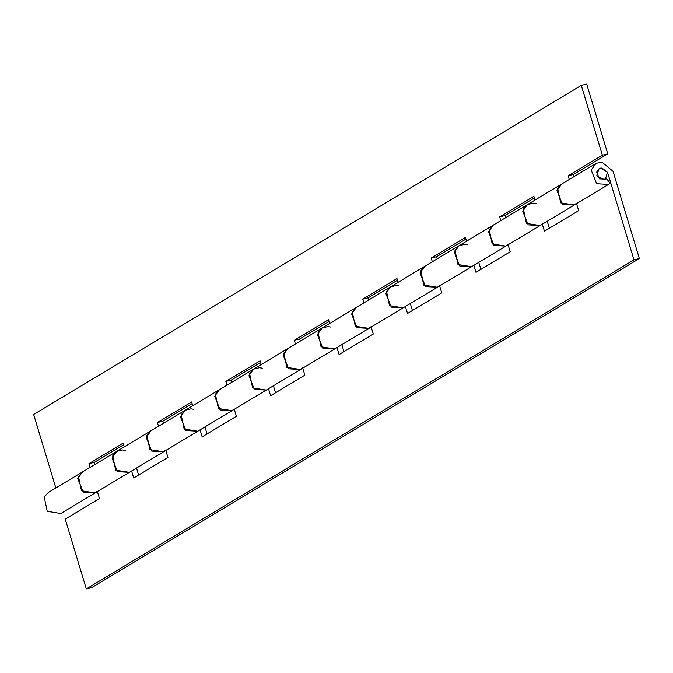 <?xml version="1.0" encoding="UTF-8"?>
<svg xmlns="http://www.w3.org/2000/svg" width="673" height="673" viewBox="0 0 673 673"><rect width="100%" height="100%" fill="white"/><g stroke="black" fill="none" stroke-linecap="round" stroke-linejoin="round"><path stroke-width="1.01" d="M576.433 203.254L574.296 204.987L562.418 204.298L556.966 190.636L561.694 184.015L595.925 163.446M542.32 224.202L544.432 231.201L578.662 210.632L576.542 203.633M536.129 203.683L533.336 203.162L527.464 204.584L522.736 211.204L528.196 224.866L540.066 225.548L505.844 246.116L493.965 245.426L488.514 231.764L493.233 225.152L459.011 245.712L454.283 252.333L459.735 265.995L471.613 266.685L437.391 287.253L425.513 286.563L420.053 272.901L424.781 266.281L390.559 286.849L385.831 293.47L391.282 307.132L403.161 307.822L368.93 328.39L357.06 327.701L351.6 314.039L356.328 307.418L322.106 327.978L318.077 332.538L321.055 346.797L334.708 348.951L300.478 369.519L288.599 368.829L283.148 355.167L287.876 348.555M547.225 221.249L549.336 228.248M473.868 265.33L475.979 272.329L510.201 251.761L508.09 244.77M467.668 244.812L464.875 244.299L459.011 245.712L454.99 250.263L457.968 264.531L471.613 266.685L505.844 246.116L492.19 243.963L489.221 229.703L493.242 225.144L527.472 204.584L523.443 209.135L526.421 223.394L540.066 225.548L574.296 204.987L560.651 202.834L557.673 188.566L561.694 184.015L527.472 204.584M478.764 262.386L480.884 269.385M405.407 306.467L407.527 313.467L441.749 292.898L439.637 285.899M399.215 285.949L396.422 285.428L390.559 286.849L386.538 291.401L389.507 305.668L403.161 307.822L437.391 287.253M410.311 303.523L412.423 310.522M336.954 347.605L339.066 354.604L373.296 334.035L371.185 327.036M330.763 327.086L327.97 326.565L322.098 327.987L317.37 334.607L322.83 348.269L334.708 348.951L368.93 328.39L355.285 326.237L352.307 311.969L356.328 307.418L390.559 286.849M341.859 344.652L343.97 351.651M268.502 388.733L270.613 395.732L304.844 375.164L302.732 368.165M262.31 368.215L259.517 367.694L253.645 369.115L248.917 375.736L254.377 389.398L266.247 390.088L232.025 410.656L220.147 409.966L214.695 396.304L219.423 389.684L185.193 410.252L180.465 416.873L185.925 430.535L197.795 431.225L163.573 451.785L151.694 451.103L146.234 437.442L150.962 430.821L116.74 451.381L112.012 458.002L117.464 471.672L129.342 472.353L95.112 492.922L83.242 492.232L77.782 478.57L82.51 471.958L48.288 492.518L44.258 497.069L47.236 511.337L60.89 513.491L95.112 492.922L81.467 490.768L78.489 476.501L82.51 471.95L116.74 451.381L112.719 455.941L115.689 470.2L129.342 472.353L163.573 451.785L149.919 449.64L146.941 435.372L150.971 430.821L185.193 410.252L181.172 414.804L184.15 429.071L197.795 431.225L232.025 410.656L218.372 408.503L215.402 394.235L219.423 389.684L253.654 369.115L249.624 373.666L252.602 387.934L266.247 390.088L300.478 369.519L286.833 367.365L283.855 353.106L287.876 348.547L253.654 369.115M273.406 385.789L275.518 392.788M200.049 429.87L202.161 436.87L236.383 416.301L234.271 409.302M193.849 409.352L191.056 408.831L185.193 410.252M204.945 426.926L207.065 433.925M131.588 471.007L133.708 478.007L167.93 457.438L165.819 450.439M125.397 450.489L122.604 449.968L116.74 451.39M136.493 468.055L138.604 475.054M633.958 259.837L639.35 258.525L613.019 171.304L601.788 162.025L595.916 163.446L591.188 170.067L596.648 183.729L608.527 184.419L610.218 183.132L606.222 178.53L605.372 179.169L607.5 172.263L600.467 168.115L599.071 168.687L596.707 172.002L599.433 178.833L605.372 179.169L603.975 179.741L597.069 175.922L596.825 175.241L599.071 168.687L602.007 167.981L607.618 172.616L633.958 259.837L86.321 588.917L65.247 519.135L99.478 498.567L97.366 491.568M639.35 258.525L91.713 587.605L86.321 588.917M569.249 179.472L568.13 175.746L573.522 174.433L574.153 176.528M568.13 175.746L602.352 155.177L607.753 153.865L573.522 174.433M500.796 220.609L499.669 216.874L533.899 196.306L535.027 200.041M499.669 216.874L505.07 215.562L505.701 217.657M507.98 244.392L505.844 246.116M534.396 197.946L505.07 215.562M432.344 261.738L431.216 258.011L465.447 237.443L466.574 241.17M431.216 258.011L436.617 256.699L437.248 258.794M439.528 285.529L437.383 287.253L423.738 285.1L420.76 270.832L424.789 266.281L459.011 245.712M465.935 239.075L436.617 256.699M363.891 302.875L362.764 299.149L396.986 278.58L398.113 282.307M362.764 299.149L368.156 297.836L368.796 299.931M371.067 326.657L368.93 328.39M397.482 280.212L368.156 297.836M295.43 344.012L294.311 340.277L328.533 319.709L329.661 323.444M294.311 340.277L299.704 338.965L300.335 341.06M302.614 367.795L300.478 369.519M329.03 321.349L299.704 338.965M226.978 385.141L225.85 381.414L260.081 360.846L261.208 364.573M225.85 381.414L231.251 380.102L231.882 382.197M234.162 408.932L232.025 410.656M260.577 362.478L231.251 380.102M158.525 426.278L157.398 422.551L191.628 401.983L192.756 405.71M157.398 422.551L162.799 421.239L163.43 423.334M165.709 450.06L163.564 451.793M192.116 403.615L162.799 421.239M90.073 467.415L88.945 463.68L123.167 443.112L124.295 446.847M88.945 463.68L94.338 462.368L94.977 464.463M97.249 491.197L95.112 492.922M123.664 444.752L94.338 462.368M55.842 487.975L33.65 414.475L581.287 85.395L586.679 84.083L607.753 153.865M602.352 155.177L581.287 85.395M322.106 327.978L287.876 348.547M574.296 204.987L608.527 184.419"/></g></svg>
